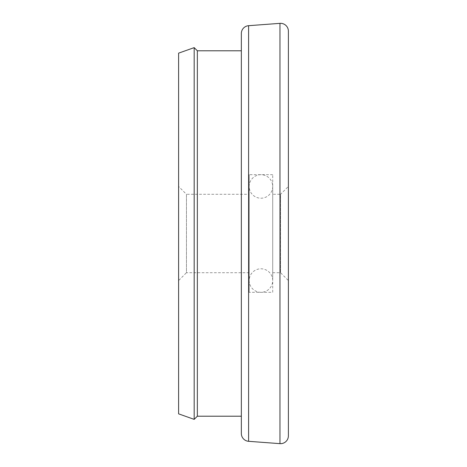 <?xml version="1.0" encoding="UTF-8"?>
<svg xmlns="http://www.w3.org/2000/svg" width="467" height="467" viewBox="0 0 467 467"><rect width="100%" height="100%" fill="white"/><g stroke="black" fill="none" stroke-linecap="round" stroke-linejoin="round"><path stroke-width="0.35" stroke-dasharray="2.33 1.75" d="M249.185 194.295L249.185 272.705L249.185 194.295L186.45 194.295L186.45 272.705L178.61 280.55L178.61 186.45L178.61 280.55M249.185 272.705L186.45 272.705L186.45 194.295L178.61 186.45M272.705 272.705L280.55 272.705L280.55 194.295L288.39 186.45L288.39 280.55L288.39 186.45L288.39 280.55L280.55 272.705L280.55 194.295L272.705 194.295L272.705 272.705L272.705 194.295M272.705 292.313L272.705 174.687L272.705 292.313L249.185 292.313L249.185 174.687L249.185 292.313M272.705 174.687L249.185 174.687M241.34 416.208L241.34 50.792L241.34 416.208M178.61 53.145L178.61 413.855M194.184 47.628L194.184 419.372M197.348 416.208L197.348 50.792M241.34 33.513L241.34 433.487M260.948 174.687A11.763 11.763 0 0 0 249.185 186.45A11.763 11.763 0 0 0 260.948 198.212A11.763 11.763 0 0 0 272.705 186.45A11.763 11.763 0 0 0 260.948 174.687M260.948 292.313A11.763 11.763 0 0 1 249.185 280.55A11.763 11.763 0 0 1 260.948 268.788A11.763 11.763 0 0 1 272.705 280.55A11.763 11.763 0 0 1 260.948 292.313M248.602 441.309L248.602 25.691M279.966 23.35L279.966 443.65M249.185 186.45L249.185 280.55L249.185 186.45M272.705 280.55L272.705 186.45L272.705 280.55"/><path stroke-width="0.7" d="M197.348 50.792L197.348 416.208L194.184 419.372L194.184 47.628L197.348 50.792L241.34 50.792M248.602 25.691L248.602 441.309A7.84 7.84 0 0 1 241.34 433.487L241.34 33.513A7.84 7.84 0 0 1 248.602 25.691L279.966 23.35A7.84 7.84 0 0 1 288.39 31.172L288.39 435.828A7.84 7.84 0 0 1 279.966 443.65L279.966 23.35M248.602 441.309L279.966 443.65M241.34 416.208L197.348 416.208M194.184 419.372L178.61 413.855L178.61 53.145L194.184 47.628M288.39 435.828L288.39 280.55M288.39 186.45L288.39 31.172"/></g></svg>
